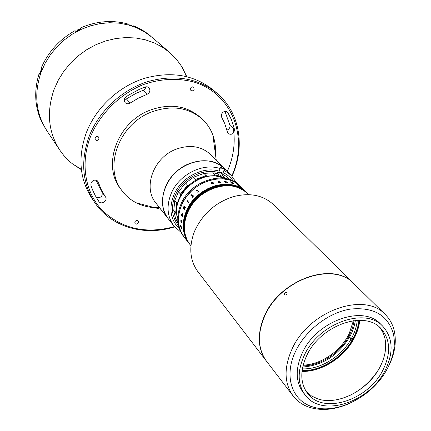 <?xml version="1.0" encoding="UTF-8"?>
<svg xmlns="http://www.w3.org/2000/svg" width="431" height="431" viewBox="0 0 431 431"><rect width="100%" height="100%" fill="white"/><g stroke="black" fill="none" stroke-linecap="round" stroke-linejoin="round"><path stroke-width="0.65" d="M221.626 114.053L221.701 117.302L224.702 123.46L227.482 132.231L228.344 133.739C231.997 135.14 234.06 133.723 234.529 129.494L231.479 119.732L227.563 112.098C225.235 110.74 223.258 111.392 221.626 114.053M124.543 98.769L124.29 100.854L125.141 102.659C126.601 104.022 128.282 104.146 130.184 103.036L138.383 98.155L147.009 94.335C150.01 92.579 150.645 90.381 148.932 87.735L147.434 86.868L145.937 86.771L139.472 89.282L128.777 95.03L126.218 96.7L124.543 98.769M145.926 86.776L145.199 88.651L143.685 90.031L135.722 93.489L126.402 98.914L124.295 99.658M91.016 182.873L90.893 185.249L92.606 189.963L95.246 195.572L98.866 201.482C101.242 205.237 108.159 200.49 105.487 196.945L101.42 189.958L97.977 181.478C95.418 179.318 93.096 179.781 91.016 182.873M231.781 175.934L231.889 175.686C248.59 138.707 233.096 94.626 195.006 82.364C178.73 77.736 160.504 78.512 142.828 84.783C119.538 94.389 100.03 113.746 90.505 136.627C79.864 163.839 85.311 193.18 102.88 211.007C122.603 229.023 146.459 234.222 174.447 226.604M174.674 226.868C144.374 236.544 110.832 227.121 94.486 202.182C82.127 182.776 80.398 160.715 89.292 135.997C99.065 111.133 121.574 90.047 147.224 81.761C174.684 74.046 198.066 77.984 217.375 93.575C239.932 112.712 245.282 146.788 232.309 175.53L232.018 176.187M217.375 93.575L213.604 90.321C194.397 74.811 171.166 70.873 143.916 78.496C118.466 86.69 96.156 107.599 86.48 132.274C77.682 156.814 79.428 178.736 91.722 198.039L94.486 202.182M138.416 222.752L138.281 221.119C137.02 220.096 135.867 220.36 134.817 221.895L134.951 223.517C136.207 224.546 137.365 224.292 138.416 222.752M98.936 138.96L98.715 137.101C97.336 135.997 96.113 136.261 95.057 137.882L95.267 139.73C96.652 140.84 97.875 140.587 98.936 138.96M194.112 89.432L193.713 87.256C192.431 86.491 191.353 86.83 190.48 88.28L190.868 90.445C192.151 91.221 193.228 90.882 194.112 89.432M81.4 169.717L72.23 163.672L69.219 161.108L63.734 155.392L59.753 150.085C48.25 132.031 46.365 111.807 54.09 89.406L58.368 80.01L63.912 71.147L70.609 63.018L78.318 55.782L86.873 49.603L96.102 44.608L105.805 40.891L115.777 38.531L125.804 37.556L135.679 37.976L145.209 39.771L154.206 42.879L162.503 47.227L169.938 52.701L176.478 59.279L181.893 66.751L186.763 76.599M59.753 150.085L46.882 130.782C35.73 113.267 33.801 93.748 41.107 72.225L45.169 63.201L50.449 54.705L56.833 46.914L64.197 39.997L72.392 34.103L81.233 29.346L90.537 25.822L100.111 23.608L109.749 22.724L119.258 23.182L128.443 24.966L137.133 28.004L145.155 32.239L150.969 36.355C145.807 31.916 139.978 28.424 133.465 25.871L133.303 26.28M233.349 128.427C235.515 142.79 233.537 157.04 227.423 171.182M95.924 180.163L102.072 192.032C102.75 196.558 100.773 198.276 96.14 197.188M224.966 111.392L229.944 125.34C230.181 127.598 229.19 129.198 226.965 130.146M80.543 29.136L80.085 28.117L80.909 28.963L75.878 31.485L75.064 30.633C59.397 39.48 48.067 52.032 41.085 68.292L41.812 69.24L39.889 74.418L39.173 73.459C33.984 90.138 34.636 105.881 41.128 120.691L46.882 130.782C35.73 113.267 33.801 93.748 41.107 72.225L45.169 63.201L50.449 54.705L56.833 46.914L64.197 39.997L72.392 34.103L81.233 29.346L90.537 25.822L100.111 23.608L109.749 22.724L119.258 23.182L128.443 24.966L137.133 28.004L145.155 32.239L152.364 37.556L169.938 52.701M40.115 73.739L39.173 73.459M80.085 28.117C96.447 20.963 112.61 19.659 128.578 24.201L129.51 25.025L134.407 26.695L133.465 25.871M180.821 232.142L173.962 226.006L168.386 218.921C154.901 203.319 165.924 172.669 188.886 163.785C203.297 158.425 215.301 160.154 224.901 168.974L210.737 154.675C201.315 146.012 189.597 144.256 175.589 149.401C153.269 157.935 142.704 187.771 155.941 203.109L168.386 218.921C161.695 209.811 160.725 199.149 165.482 186.925C174.894 162.541 210.042 152.31 224.901 168.974L231.248 175.379L236.495 182.938M159.518 207.656C151.114 208.001 143.356 206.384 136.244 202.802C130.571 199.876 125.836 195.868 122.038 190.777C103.257 167.632 118.757 124.187 151.459 112.017C171.619 104.792 188.692 107.292 202.667 119.516C207.257 123.912 210.651 129.101 212.855 135.097C214.999 141.05 215.85 147.327 215.398 153.915M122.038 190.777L120.535 188.74C101.808 165.655 117.221 122.366 149.794 110.261C169.879 103.079 186.892 105.584 200.835 117.776L202.667 119.516M173.962 226.006C167.223 216.825 166.269 206.05 171.112 193.686C178.757 174.7 202.834 162.465 220.02 168.559M218.932 171.069C202.759 166.064 180.875 177.61 173.795 195.103C168.645 208.717 170.498 219.929 179.355 228.726M233.284 181.063C230.677 177.362 227.25 174.528 223.005 172.556M178.418 225.418C171.764 217.062 170.703 207.085 175.228 195.475C182.141 178.375 203.836 167.357 219.331 172.858C203.793 167.341 182.033 178.439 175.175 195.604C170.714 207.166 171.791 217.105 178.418 225.418M221.367 173.607L226.124 176.214L230.122 179.727L226.124 176.214L221.367 173.607M224.039 170.191L231.248 175.379M40.455 72.764L40.449 71.12L41.57 69.827M76.573 31.107L77.817 29.717L79.627 29.567M130.324 25.273L131.859 25.768M190.938 245.729L190.206 244.803C183.913 236.355 182.749 226.297 186.72 214.633C195.254 188.751 232.605 176.446 247.906 193.805C236.387 183.681 222.358 183.03 205.824 191.843C185.853 203.384 178.132 230.677 190.206 244.803L190.163 244.754M266.466 361.156L197.888 271.654C190.06 260.857 188.73 247.965 193.902 232.982L194.801 230.736C202.71 213.771 215.57 202.408 233.381 196.638C249.813 192.431 263.217 195.13 273.604 204.73L354.002 283.792M266.38 361.043C258.018 349.482 257.043 335.264 263.438 318.396C277.472 280.409 332.867 260.022 353.905 283.69M357.24 320.352C356.658 326.391 354.751 332.382 351.513 338.335L350.484 339.93M358.991 320.308L357.649 327.42L355.101 334.553C346.346 355.004 322.442 371.35 302.088 370.59M302.352 368.861C319.915 369.62 340.609 357.148 350.559 340.011L349.902 339.299L350.856 337.624L351.513 338.335L353.016 338.761M355.359 320.481C354.541 326.202 352.553 331.843 349.406 337.403C337.856 355.661 322.291 365.531 302.707 367.013M350.559 340.011L352.062 340.431M247.308 193.201L247.265 193.153C232.433 176.419 196.633 187.183 186.935 211.971C182.065 224.319 182.965 235.024 189.635 244.086L189.678 244.135M247.216 193.11L247.173 193.061C232.341 176.327 196.547 187.092 186.855 211.874C181.984 224.222 182.884 234.922 189.554 243.984L189.597 244.032M247.863 193.761L247.814 193.713C232.977 176.969 197.139 187.749 187.431 212.564C182.55 224.923 183.444 235.633 190.125 244.7L190.082 244.652M247.771 193.664L247.723 193.621C232.885 176.877 197.053 187.657 187.345 212.461C182.469 224.82 183.364 235.531 190.044 244.598L190.001 244.549M247.674 193.573L247.631 193.53C232.794 176.785 196.972 187.56 187.264 212.364C182.388 224.723 183.283 235.434 189.958 244.496L189.92 244.442M247.583 193.481L247.539 193.433C232.702 176.694 196.886 187.469 187.183 212.267C182.308 224.621 183.202 235.331 189.877 244.393L189.839 244.339M248.735 194.645L247.814 193.713C236.296 183.59 222.267 182.933 205.738 191.752C185.766 203.287 178.057 230.574 190.125 244.7M247.399 193.293L247.356 193.25C232.524 176.511 196.719 187.28 187.016 212.068C182.146 224.422 183.046 235.127 189.715 244.188L189.759 244.237M247.491 193.39L247.265 193.153C232.433 176.419 196.633 187.183 186.935 211.971C182.065 224.319 182.965 235.024 189.635 244.086L189.516 243.93M247.814 193.713L247.448 193.341C232.616 176.602 196.8 187.372 187.102 212.171C182.227 224.519 183.127 235.229 189.796 244.291L189.635 244.086M247.356 193.25C232.524 176.511 196.719 187.28 187.016 212.068C182.146 224.422 183.046 235.127 189.715 244.188M247.539 193.433C232.702 176.694 196.886 187.469 187.183 212.267C182.308 224.621 183.202 235.331 189.877 244.393M247.448 193.341C232.616 176.602 196.8 187.372 187.102 212.171C182.227 224.519 183.127 235.229 189.796 244.291M247.723 193.621C232.885 176.877 197.053 187.657 187.345 212.461C182.469 224.82 183.364 235.531 190.044 244.598M247.631 193.53C232.794 176.785 196.972 187.56 187.264 212.364C182.388 224.723 183.283 235.434 189.958 244.496M247.125 193.018L247.082 192.969C232.255 176.236 196.466 187 186.774 211.777C181.904 224.12 182.803 234.82 189.473 243.881L189.435 243.827M247.033 192.921L246.99 192.878C232.164 176.144 196.38 186.903 186.693 211.675C181.823 224.018 182.722 234.723 189.392 243.779L189.354 243.725M246.941 192.829L246.898 192.781C232.072 176.053 196.294 186.812 186.612 211.578C181.742 223.921 182.642 234.62 189.311 243.677L189.274 243.623M246.85 192.738L246.807 192.689C231.98 175.961 196.213 186.715 186.526 211.481C181.661 223.818 182.561 234.518 189.231 243.574L189.193 243.52M247.265 193.153L246.99 192.878C232.164 176.144 196.38 186.903 186.693 211.675C181.823 224.018 182.722 234.723 189.392 243.779M246.99 192.878L246.898 192.781C232.072 176.053 196.294 186.812 186.612 211.578C181.742 223.921 182.642 234.62 189.311 243.677M246.758 192.646L246.715 192.598C231.894 175.875 196.127 186.623 186.445 211.384C181.58 223.721 182.48 234.416 189.15 243.472L189.112 243.418M246.667 192.549L246.624 192.506C231.803 175.783 196.04 186.526 186.364 211.287C181.499 223.619 182.405 234.313 189.069 243.37L189.031 243.316M246.898 192.781L246.807 192.689C231.98 175.961 196.213 186.715 186.526 211.481C181.661 223.818 182.561 234.518 189.231 243.574M246.807 192.689L246.715 192.598C231.894 175.875 196.127 186.623 186.445 211.384C181.58 223.721 182.48 234.416 189.15 243.472M246.715 192.598L246.624 192.506C231.803 175.783 196.04 186.526 186.364 211.287C181.499 223.619 182.405 234.313 189.069 243.37M186.284 211.19C181.419 223.522 182.324 234.211 188.988 243.267L185.928 238.348L183.962 232.751L183.175 226.668L183.601 220.295L185.244 213.862L188.04 207.586L191.914 201.697L196.719 196.401L202.29 191.887L208.432 188.32L214.918 185.815L221.529 184.463L228.026 184.301L234.184 185.325C239.054 186.671 243.17 189.037 246.532 192.415C231.711 175.692 195.96 186.434 186.284 211.19M246.575 192.458L240.347 186.149C225.623 169.55 190.281 180.093 180.772 204.58C175.993 216.777 176.915 227.369 183.536 236.36L184.199 237.201C177.572 228.204 176.651 217.601 181.44 205.382C190.971 180.864 226.367 170.299 241.101 186.914C237.761 183.558 233.677 181.203 228.845 179.856L222.735 178.827L216.303 178.973L209.757 180.298L203.33 182.766L197.258 186.289L191.747 190.75L186.995 195.986L183.175 201.816L180.417 208.033L178.806 214.406L178.402 220.726L179.194 226.76L181.155 232.314L184.199 237.201L188.988 243.267M247.173 193.061C232.341 176.327 196.547 187.092 186.855 211.874C181.984 224.222 182.884 234.922 189.554 243.984M247.082 192.969C232.255 176.236 196.466 187 186.774 211.777C181.904 224.12 182.803 234.82 189.473 243.881M353.415 320.696L349.115 333.863C340.727 351.146 320.82 364.739 303.165 365.111M354.19 320.599L352.601 327.603L349.767 334.564C341.244 352.138 320.82 365.865 302.971 365.871M176.484 214.428L175.654 213.119L176.699 202.85L177.766 201.891L176.683 206.417L176.29 210.915L176.484 214.428L177.728 218.264M203.96 173.381L193.616 177.2L195.636 179.42L206.023 175.584L203.96 173.381L213.065 172.842L215.161 175.029L224.653 177.631L225.289 178.466M193.616 177.2L185.594 182.992L178.499 191.784L174.776 200.528L173.741 210.759L175.719 218.959L178.003 223.086M224.68 178.369L219.584 176.489L214.002 175.676L215.161 175.029M206.023 175.584L207.526 176.069L214.002 175.676M224.653 177.631L222.525 175.444L220.887 174.706M218.846 173.973L213.065 172.842M224.993 178.095L225.607 178.526M177.863 221.863L175.719 218.959M177.631 221.345L177.782 220.812M173.741 210.759L175.654 213.119M176.699 202.85L174.776 200.528M177.766 201.891L180.422 195.669L180.449 194.074L187.577 185.244L189.128 184.888L194.839 180.761L195.636 179.42M178.499 191.784L180.449 194.074M207.526 176.069L201.056 177.787L194.839 180.761M189.128 184.888L184.263 189.926L180.422 195.669M187.577 185.244L185.594 182.992M189.71 191.294L194.86 186.736M177.734 218.032C170.094 195.55 201.498 167.799 222.87 178.138M187.63 201.676L187.792 201.374M220.451 167.578L218.905 171.786L222.789 173.046M224.335 168.844L220.543 167.363L220.629 167.826L224.422 169.308L224.335 168.844M241.597 187.539L244.151 190.023L241.597 187.539M237.675 185.061L239.318 186.386L237.675 185.061M237.104 184.414L237.438 184.657L237.104 184.414M230.844 181.904L232.718 182.733L232.438 182.927L234.092 184.01L232.126 182.841L232.783 183.606L231.905 183.369L230.348 181.769L230.844 181.904M181.801 214.994L182.566 215.532L182.356 216.437L181.44 215.317L181.537 214.67L181.72 214.891L181.742 213.927L182.216 213.598L182.949 214.078L182.701 214.983L182.108 213.862L181.796 214.024L181.801 214.994M213.248 183.989L211.158 183.574L211.799 182.302L212.607 182.076L213.162 182.437L211.804 182.388L211.567 183.439L213.205 183.913L213.9 183.218L213.248 183.989M219.659 182.669L218.587 182.502L219.708 181.758L218.188 181.898L218.91 181.543L221.001 182.248L219.659 182.669M225.914 182.318L225.456 182.426L224.449 181.381L225.779 181.451L227.778 182.609L226.895 182.523L225.817 181.51L225.294 181.672L225.914 182.318M181.909 228.241L181.877 228.909L181.397 228.559L180.368 225.612L181.327 228.188L181.844 228.15L181.376 226.733L181.909 228.241M181.623 222.197L181.359 222.687L180.955 220.51L180.858 221.911L180.982 220.214L181.526 220.887L181.499 220.36L181.623 222.197M184.323 206.33L184.344 207.505L185.502 207.43L185.233 207.99L184.199 207.861L184.01 208.286L184.845 208.841L184.446 209.773L183.283 207.936L183.035 208.081L183.536 206.912L184.323 206.33M186.962 201.035L187.243 200.49M187.528 201.557L187.07 202.069L187.523 201.056L188.39 202.074L188.918 201.633L187.943 203.093L188.207 202.349L187.528 201.557M190.96 195.717L191.59 194.758L192.969 196.337L193.632 195.922L192.339 197.306L192.738 196.584L191.547 195.216L190.901 195.647L191.596 194.769M196.24 190.567L197.048 189.802L198.443 191.364L199.192 191.035L197.694 192.204L198.174 191.569L196.972 190.216L196.234 190.561L197.015 189.839L198.449 191.375L199.192 191.035M186.235 239.771L185.982 239.458M187.366 241.215L186.294 239.846M211.309 182.976L211.567 183.45L213.21 183.924L213.781 183.364M210.937 183.175L211.799 182.313L212.607 182.087L213.156 182.442M218.921 182.442L220.295 182.378L219.869 181.93L218.926 182.432L220.289 182.383M232.067 182.776L232.379 182.636L231.081 182.071L232.067 182.776M230.364 181.785L232.826 182.933M231.743 182.744L232.762 183.595M232.46 182.943L234.071 184.005M231.064 182.038L232.476 182.814M237.987 185.637L238.435 185.853M237.028 184.657L239.28 186.364M243.542 189.457L241.942 187.851M181.855 228.144L181.386 226.749M181.855 228.926L180.384 225.628M181.575 222.089L181.117 220.699L181.359 222.315L181.575 222.089M181.602 220.952L181.505 220.37M180.912 221.943L180.988 220.214M181.462 222.741L180.848 220.435M183.951 208.211L184.156 206.74L183.439 207.338L183.951 208.216L184.021 206.643M183.094 208.146L184.188 206.228M184.446 209.768L183.25 207.909M184.355 207.505L185.449 207.37M218.167 181.85L220.015 181.742L220.974 182.399M218.517 182.356L219.799 181.866M191.558 195.221L192.749 196.59L192.345 197.306M192.98 196.353L193.578 195.857M197.64 192.14L198.185 191.585M348.372 403.922C334.138 409.946 321.003 411.029 308.973 407.166C302.454 404.898 297.18 401.164 293.139 395.97C284.094 383.294 283.754 367.595 292.116 348.868C309.032 310.767 364.545 291.227 385.276 314.538C389.936 319.188 392.991 324.888 394.44 331.633C396.606 342.769 394.591 354.444 388.401 366.662L386.375 370.331M293.139 395.97L266.552 361.27C257.668 348.841 257.118 333.648 264.903 315.681C280.619 279.148 333.696 261.073 354.104 283.889L385.276 314.538M295.795 350.899C283.63 375.315 291.496 400.092 311.775 406.568C336.245 415.7 373.763 396.197 387.738 367.821C393.659 356.13 395.583 344.967 393.503 334.337C388.18 315.314 373.876 306.888 350.597 309.059C328.934 312.383 305.881 329.936 295.795 350.899M284.417 294.879L284.401 294.863C284.315 292.967 285.203 292.202 287.073 292.568L287.094 292.595C287.143 294.459 286.249 295.224 284.417 294.879L284.401 294.863M351.777 338.41L350.732 340.059M359.788 320.308C359.206 325.949 357.52 331.568 354.735 337.171C345.134 356.911 321.833 372.125 301.996 371.387C321.833 372.125 345.134 356.911 354.735 337.171C357.52 331.568 359.206 325.949 359.788 320.308M379.452 327.145C382.27 330.555 384.145 334.553 385.077 339.132C386.677 347.812 385.082 356.916 380.277 366.447C368.785 389.904 337.845 406.115 317.572 398.794L311.441 395.917L306.36 391.741M306.721 355.613C320.357 325.281 364.669 309.749 380.999 328.584C390.362 339.38 391.089 353.043 383.181 369.566C368.715 400.038 323.288 415.107 307.599 393.449C300.192 383.315 299.901 370.703 306.721 355.613M385.325 369.954C369.987 402.225 321.849 418.172 305.261 395.146C297.471 384.436 297.174 371.113 304.361 355.187C318.773 323.072 365.655 306.608 382.965 326.466C392.953 337.92 393.735 352.418 385.325 369.954M305.261 395.146L303.305 392.652C295.526 381.952 295.213 368.661 302.363 352.779C316.699 320.761 363.441 304.388 380.735 324.22L382.965 326.466M348.787 395.97C361.156 390.055 371.043 381.316 378.434 369.766M354.665 337.101L358.016 328.718L359.718 320.308L358.016 328.718L354.665 337.101C345.08 356.814 321.828 372.018 302.002 371.312C321.828 372.018 345.08 356.814 354.665 337.101M302.012 371.242C321.817 371.91 345.026 356.717 354.6 337.031L357.94 328.681L359.643 320.308M126.402 98.914L130.184 103.036M102.072 192.032L105.487 196.945M97.982 200.178L98.866 201.482M97.314 180.788L98.403 182.335M143.07 90.316L147.009 94.335M229.944 125.34L234.529 129.494M226.728 111.586L228.177 112.863M81.351 169.329L72.23 163.672M186.386 76.502L181.893 66.751M160.785 209.261L136.244 202.802M216.249 160.24L212.855 135.097M218.199 175.46L219.578 172.287M220.333 175.972L221.566 173.154M222.698 173.267L224.422 169.308M187.329 241.166L186.052 239.55M311.775 406.568L308.973 407.166M393.503 334.337L394.44 331.633"/></g></svg>
